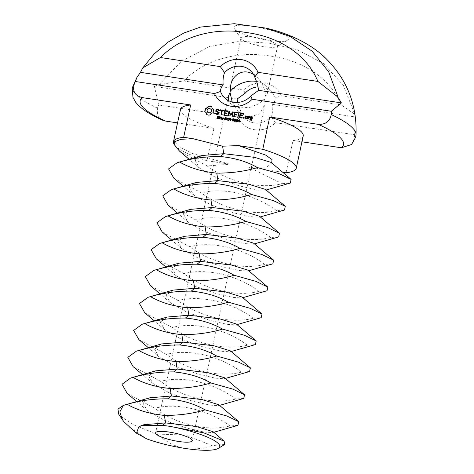 <?xml version="1.0" encoding="UTF-8"?>
<svg xmlns="http://www.w3.org/2000/svg" width="474" height="474" viewBox="0 0 474 474"><rect width="100%" height="100%" fill="white"/><g stroke="black" fill="none" stroke-linecap="round" stroke-linejoin="round"><path stroke-width="0.36" stroke-dasharray="2.37 1.78" d="M144.019 424.71L138.538 427.412M129.574 427.323L146.893 438.954M149.837 397.787L142.887 402.888L147.112 410.407L164.164 420.171L187.129 428.218L204.027 432.045L212.773 432.572L212.974 431.642M224.635 444.494L212.145 445.619L185.417 435.049L156.906 434.077L133.893 424.965L120.041 415.817L118.701 414.163M212.145 445.619C202.208 448.76 193.351 449.719 185.577 448.505C176.328 447.172 166.771 442.366 156.906 434.077M232.219 101.981L238.416 111.722L248.678 117.297L259.888 113.748L265.073 103.954L264.379 99.096L258.561 103.895L249.911 107.367L239.364 107.918L230.767 104.013L228.652 100.666M127.299 393.539L154.814 408.244C173.478 422.731 205.675 432.341 229.914 425.948L237.936 425.356M155.662 370.864L148.706 375.965L152.93 383.484L169.982 393.248L192.954 401.294L209.846 405.122L218.597 405.655L218.792 404.725M229.914 425.948C211.256 411.462 179.054 401.851 154.814 408.244M237.646 102.455L241.005 112.107A18.753 17.55 -44.8 0 0 244.839 118.186A18.753 17.55 -44.8 0 0 254.265 122.926A18.753 17.55 -44.8 0 0 271.211 116.699C272.574 113.061 273.048 108.961 272.633 104.393C274.517 102.183 275.406 100.008 275.293 97.857A18.753 17.55 -44.8 0 0 271.454 91.76A18.753 17.55 -44.8 0 0 258.152 86.855M256.635 81.415C260.439 82.121 263.242 83.412 265.037 85.29C267.295 87.797 268.077 90.457 267.377 93.277L266.015 96.613C265.659 96.453 265.381 95.233 265.179 92.951C264.255 87.364 261.654 82.245 257.388 77.588L253.531 74.471M133.117 366.621L160.639 381.327C179.296 395.814 211.499 405.424 235.732 399.025L243.755 398.433M161.48 343.946L154.53 349.048L158.754 356.566L175.807 366.331L198.772 374.377L215.67 378.205L224.415 378.732L224.617 377.802M235.732 399.025C217.074 384.538 184.872 374.928 160.639 381.327M237.142 99.001L154.411 86.434L158.666 104.967L237.794 116.989A24.375 22.811 -44.8 0 0 254.497 129.722A24.375 22.811 -44.8 0 0 275.471 122.713L271.211 116.699M275.471 122.713L354.599 134.734L355.364 116.965L272.633 104.393M354.463 113.813L355.364 116.965M354.208 113.89L341.167 104.89L281.307 95.795L275.293 97.857M281.307 95.795A24.375 22.811 -44.8 0 0 243.6 90.066L183.734 80.971L159.217 84.514L154.411 86.434M245.07 93.265L243.6 90.066M237.794 116.989L241.005 112.107M241.562 39.247A18.747 3.768 -167.8 0 0 259.361 45.806A18.747 3.768 -167.8 0 0 277.065 46.576A18.747 3.768 -167.8 0 0 277.622 45.907A18.747 3.768 -167.8 0 0 260.096 38.258A18.747 3.768 -167.8 0 0 240.976 37.979A18.747 3.768 -167.8 0 0 241.207 38.821A18.747 3.768 -167.8 0 0 241.562 39.247M138.941 339.698L166.457 354.404C185.121 368.891 217.317 378.501 241.556 372.108L249.579 371.515M167.298 317.023L160.348 322.124L164.573 329.643L181.625 339.408L204.59 347.454L221.488 351.281L230.234 351.815L230.435 350.884M241.556 372.108C222.893 357.621 190.696 348.005 166.457 354.404M234.938 29.388C240.271 36.048 282.255 44.71 287.41 40.213C298.798 33.909 226.643 18.308 234.411 28.754L234.938 29.388M162.552 120.189L157.457 115.135L157.374 108.078L158.666 104.967M354.475 113.523L343.372 85.332L323.203 63.326L297.056 49.657L269.475 43.253L240.537 41.191L209.775 46.416L181.423 61.247L159.217 84.514M354.599 134.734L354.511 138.023L351.56 144.529M338.009 96.939L337.518 97.081M179.682 151.253L207.203 165.959L229.961 164.223L206.942 160.727L213.928 128.424L177.549 122.896M207.203 165.959C225.861 180.446 258.063 190.062 282.297 183.663L248.447 167.032L282.646 172.228M286.047 172.743L293.033 140.44L301.956 141.797M341.167 104.89C329.513 76.504 300.356 60.02 270.387 56.086C240.685 50.967 206.516 57.84 183.734 80.971M144.76 312.775L172.275 327.481C190.939 341.973 223.136 351.584 247.375 345.185L255.397 344.592M173.123 290.106L166.167 295.207L170.391 302.72L187.443 312.49L210.415 320.537L227.307 324.364L236.058 324.891L236.259 323.961M247.375 345.185C228.717 330.698 196.514 321.088 172.275 327.481M271.715 162.896L266.85 167.186L248.447 167.032M271.489 163.038L271.181 162.44M303.212 135.973A62.793 12.626 12.2 0 1 293.033 140.44M202.22 155.502L195.27 160.603L199.495 168.122L216.547 177.886L239.518 185.932L256.41 189.76L265.156 190.287L265.357 189.363M282.297 183.663L290.319 183.071M206.942 160.727A62.793 12.626 12.2 0 1 175.433 145.98A62.793 12.626 12.2 0 1 174.752 145.24M229.961 164.223L191.81 153.286L179.616 147.153L174.438 141.767M213.928 128.424A62.793 12.626 12.2 0 1 182.419 113.677A62.793 12.626 12.2 0 1 180.464 109.435M211.813 107.622L211.884 106.911M212.216 108.457L212.044 107.853M213.069 109.376L212.453 108.688M213.685 110.454L213.869 109.873M204.958 111.698L205.763 112.285M213.584 111.266L213.815 111.497L213.916 110.685M213.336 112.06L213.573 112.291L213.815 111.497M212.95 112.806L213.187 113.043L213.573 112.291M211.997 113.031L213.187 113.043M206.925 114.613L208.453 115.283L210.083 115.229L212.228 113.268M215.984 111.372L218.787 113.025M219.432 110.608L219.663 110.839L219.652 110.454M219.047 110.649L219.663 110.839M218.289 110.009L219.278 110.886M217.347 109.867L218.52 110.246M216.517 110.187L217.578 110.104M216.588 111.165L216.748 110.418M215.717 113.701L216.582 114.465L217.839 114.655L219.095 114.169L219.154 112.581M220.475 110.335L221.974 110.762M221.121 114.904L221.631 114.939L222.513 110.845L224.184 110.815M227.573 111.414L228.148 111.42M225.156 111.046L227.804 111.651M224.012 115.395L226.862 116.023L227.2 115.798L226.904 115.478M225.032 112.925L225.387 111.283M226.56 113.517L227.135 113.523M224.682 113.233L226.791 113.754M224.558 115.123L224.913 113.47M232.331 116.361L233.516 112.231M229.422 111.277L230.72 114.649M231.999 116.61L232.562 116.598M230.571 115.123L230.802 115.36L232.752 113.15M228.207 115.982L228.717 116.012L229.446 112.652M230.103 115.04L230.802 115.36M237.29 112.889L237.865 112.895M234.873 112.522L237.521 113.126M234.749 114.4L235.104 112.759M233.712 116.817L234.221 116.847L234.63 114.951L236.508 115.229L236.627 114.684M238.072 117.238L239.246 113.12M237.741 117.481L238.304 117.469M243.079 113.772L243.654 113.778M240.656 113.405L243.31 114.003M240.537 115.277L240.893 113.636M239.518 117.748L242.362 118.382L242.706 118.156L242.41 117.83M242.066 115.875L242.641 115.881M240.188 115.591L242.297 116.112M240.063 117.475L240.419 115.822M246.758 118.85L247.315 118.861L247.789 116.651L247.499 116.337M245.165 118.607L246.99 119.087M248.737 117.179L248.814 116.811M247.825 118.974L248.34 119.015L248.577 117.907L249.608 117.268M250.094 117.149L249.952 116.705M249.62 117.451L250.325 117.386M218.662 117.813L218.941 118.441L218.603 118.891L217.133 118.601M217.957 118.737L218.597 118.204L217.453 117.173L218.431 116.651M218.852 116.764L219.095 117.279L217.969 116.954L217.791 117.422M218.846 117.042L218.55 116.811M220.7 117.078L220.961 118.073L219.752 118.364L219.569 119.205L219.32 118.962M221.832 117.463L221.399 119.478M221.891 117.226L222.632 119.241M223.035 117.398L222.821 119.697M224.226 118.832L223.568 118.731M224.243 118.749L224.463 119.063M226.252 118.962L226.531 119.596L226.199 120.041L224.723 119.75M225.547 119.892L226.187 119.359L225.043 118.328L226.021 117.807M226.442 117.919L226.691 118.435L225.559 118.109L225.381 118.577M226.436 118.198L226.139 117.967M244.116 117.647L244.211 118.512L243.565 118.328M251.913 120.135L252.784 117.41M251.587 120.36L252.144 120.372M250.426 118.53L251.895 118.95M249.999 120.118L251.824 120.597M250.622 119.857L250.456 119.335M228.391 120.177L227.396 120.366L226.951 119.697M226.981 119.164L227.864 118.168M228.681 118.257L228.966 118.826L227.941 118.423L227.437 118.82L227.372 119.94L227.135 119.703M228.711 118.589L228.391 118.31M227.864 120.242L228.675 120.058L228.622 120.414M229.914 119.845L229.499 119.78L229.007 120.633L229.303 120.68M230.447 118.553L230.82 119.217L230.228 119.803L230.85 120.917M232.533 120.011L232.912 119.152L233.558 118.95L234.079 119.33L233.694 121.101L232.817 121.06M231.81 119.981L231.146 119.881M231.822 119.904L232.041 120.218M234.482 120.307L234.861 119.448L235.507 119.247L236.028 119.626L235.643 121.397L234.766 121.356M236.591 120.023L236.887 119.632L237.948 119.786L237.551 121.782L236.407 121.611L236.295 121.095L236.834 120.58L236.615 120.319L236.834 120.574M236.71 121.652L236.277 121.48M239.631 121.397L239.4 122.215L239.151 121.978L239.4 122.215M239.246 121.54L238.221 121.184M238.286 121L239.364 120.118M239.607 119.916L239.589 121.326M150.584 285.858L178.1 300.563C196.757 315.05 228.96 324.66 253.193 318.267L261.215 317.675M178.941 263.183L171.991 268.284L176.215 275.803L193.268 285.567L216.233 293.613L233.131 297.441L241.876 297.968L242.078 297.044M253.193 318.267C234.535 303.775 202.339 294.164 178.1 300.563M173.863 178.177L201.379 192.882C220.043 207.369 252.239 216.979 276.478 210.586L284.501 209.988M276.478 210.586C257.815 196.094 225.618 186.483 201.379 192.882M196.402 182.425L189.452 187.526L193.676 195.039L210.729 204.809L233.694 212.85L250.592 216.677L259.337 217.211L259.539 216.28M207.541 112.154L207.245 110.501L208.216 109.044L209.893 108.635L211.291 109.512M245.793 118.346L246.148 116.687L247.191 116.847M220.06 118.145L220.766 117.765M220.677 117.398L220.001 117.208L219.812 118.103M250.971 118.245L251.143 117.445L252.186 117.605M229.849 119.578L230.506 119.187M230.429 118.873L229.736 118.684L229.552 119.531M233.107 121.048L233.771 120.195M233.723 119.3L233.072 119.383L232.876 120.947M235.051 121.338L235.72 120.491M235.673 119.596L235.021 119.679L234.826 121.243M237 121.658L237.569 121.308L237.213 120.793L236.751 120.846L236.674 121.468M237.403 120.597L237.699 119.904L237.071 119.803L237.071 120.396M239.518 120.278L238.44 121.154M156.402 258.934L183.918 273.64C202.582 288.133 234.778 297.743 259.017 291.344L267.04 290.752M184.759 236.265L177.809 241.367L182.034 248.88L199.086 258.65L222.051 266.69L238.949 270.518L247.695 271.051L247.896 270.121M259.017 291.344C240.354 276.857 208.157 267.247 183.918 273.64M168.045 205.094L195.561 219.8C214.218 234.292 246.421 243.903 270.66 237.504L278.676 236.911M270.66 237.504C251.996 223.017 219.8 213.407 195.561 219.8M190.584 209.342L183.628 214.444L187.852 221.962L204.904 231.727L227.876 239.773L244.768 243.6L253.519 244.128L253.72 243.203M162.221 232.017L189.742 246.723C208.4 261.21 240.602 270.82 264.836 264.427L272.858 263.828M264.836 264.427C246.178 249.934 213.975 240.324 189.742 246.723M157.374 108.078A114.222 22.965 12.2 0 1 136.216 94.907A114.222 22.965 12.2 0 1 132.868 86.487M356.039 134.734A114.222 22.965 12.2 0 1 354.511 138.023M228.427 96.032L155.614 432.815M265.073 103.954L192.254 440.737M147.112 410.407L136.749 401.561M212.773 432.572L213.733 432.294M224.35 97.549L230.767 104.013M238.416 111.722L244.839 118.186M250.965 71.124L257.388 77.588M265.037 85.29L271.454 91.76M152.93 383.484L142.573 374.638M218.597 405.655L219.551 405.377M240.976 37.979L230.737 85.356M277.622 45.907L267.377 93.277M158.754 356.566L148.392 347.72M224.415 378.732L225.375 378.453M277.065 46.576L287.41 40.213M241.207 38.821L234.411 28.754M164.573 329.643L154.216 320.797M230.234 351.815L231.194 351.53M199.495 168.122L189.138 159.276M265.156 190.287L266.115 190.009M170.391 302.72L160.034 293.88M236.058 324.891L237.012 324.613M193.676 195.039L183.314 186.199M259.337 217.211L260.297 216.932M176.215 275.803L165.853 266.957M241.876 297.968L242.836 297.69M187.852 221.962L177.495 213.116M253.519 244.128L254.479 243.849M182.034 248.88L171.677 240.04M247.695 271.051L248.654 270.773"/><path stroke-width="0.71" d="M169.491 426.268L162.6 425.362L141.424 425.462L138.538 427.412L136.506 433.23L146.893 438.954A46.861 9.421 -167.8 0 0 185.577 448.505L185.577 448.505A46.861 9.421 -167.8 0 0 218.354 448.363A46.861 9.421 -167.8 0 0 169.491 426.268L204.045 432.928L224.149 441.181L224.635 444.494L218.354 448.363M224.149 441.181L212.974 431.642L196.503 426.564L165.586 422.903L144.019 424.71L141.424 425.462M156.195 434.083A18.747 3.768 -167.8 0 0 175.884 441.01A18.747 3.768 -167.8 0 0 192.254 440.737A18.747 3.768 -167.8 0 0 174.728 433.094A18.747 3.768 -167.8 0 0 155.614 432.815A18.747 3.768 -167.8 0 0 156.195 434.083M127.305 404.346C139.688 400.577 153.238 398.735 167.962 398.812C182.289 400.186 194.642 403.866 205.035 409.862C192.657 413.63 179.101 415.473 164.377 415.396C150.057 414.021 137.697 410.342 127.305 404.346L123.258 405.454L119.839 411.936L122.458 419.733L124.241 422.073L136.506 433.23M213.733 432.294L237.936 425.356L238.73 421.694L218.792 404.725L202.327 399.647L171.404 395.986L149.837 397.787L124.828 404.962M122.458 419.733L118.701 414.163L117.961 409.109L123.258 405.454M228.652 100.666L228.427 96.032L230.044 92.525L232.219 101.981M133.123 377.428C145.506 373.66 159.063 371.812 173.786 371.894C188.107 373.263 200.466 376.949 210.859 382.939C198.476 386.707 184.925 388.55 170.202 388.473C155.875 387.098 143.515 383.419 133.123 377.428L130.652 378.039L121.996 384.284L127.299 393.539L136.749 401.561M238.73 421.694L226.916 416.006L205.035 409.862M219.551 405.377L243.755 398.433L244.548 394.771L224.617 377.802L208.145 372.724L177.229 369.062L155.662 370.864L130.652 378.039M223.171 84.929C221.287 87.139 220.404 89.319 220.517 91.47A18.753 17.55 -44.8 0 0 224.35 97.549A18.753 17.55 -44.8 0 0 233.777 102.289A18.753 17.55 -44.8 0 0 250.722 96.062L258.662 90.321L257.358 83.62L254.805 77.215A18.753 17.55 -44.8 0 0 250.965 71.124A18.753 17.55 -44.8 0 0 224.581 72.623C223.218 76.267 222.75 80.367 223.171 84.929L140.44 72.362L136.885 77.499L132.868 86.487A114.222 22.965 12.2 0 1 134.089 84.621C132.43 91.423 135.167 95.76 142.307 97.626L190.643 104.967L183.657 137.276L192.9 138.681L180.92 139.32L174.438 141.767L175.22 146.205L179.682 151.253L189.138 159.276M258.152 86.855A18.753 17.55 -44.8 0 0 245.07 93.265L237.142 99.001L237.646 102.455M253.531 74.471C242.356 67.332 231.851 76.207 230.737 85.356L230.287 91.393C233.492 86.902 244.288 79.484 256.635 81.415M138.947 350.505C151.33 346.737 164.881 344.894 179.605 344.971C193.925 346.346 206.285 350.025 216.677 356.021C204.294 359.79 190.744 361.632 176.02 361.549C161.699 360.181 149.34 356.495 138.947 350.505L136.471 351.121L127.82 357.36L133.117 366.621L142.573 374.638M244.548 394.771L232.734 389.089L210.859 382.939M225.375 378.453L249.579 371.515L250.367 367.854L230.435 350.884L213.964 345.807L183.047 342.145L161.48 343.946L136.471 351.121M220.517 91.47L214.509 93.532A24.375 22.811 -44.8 0 0 231.217 106.265A24.375 22.811 -44.8 0 0 252.186 99.256L250.722 96.062M214.509 93.532L135.38 81.51L136.885 77.499M224.581 72.623L220.315 66.615L160.449 57.52L142.757 67.936L140.44 72.362M258.662 90.321L341.393 102.894L337.66 96.892L317.888 81.433L258.022 72.338L254.805 77.215M258.022 72.338A24.375 22.811 -44.8 0 0 220.315 66.615M341.393 102.894L331.314 111.277L252.186 99.256M144.766 323.582C157.149 319.82 170.699 317.971 185.423 318.054C199.75 319.423 212.109 323.108 222.502 329.098C210.118 332.866 196.562 334.709 181.838 334.632C167.518 333.258 155.158 329.578 144.766 323.582L142.289 324.198L133.638 330.443L138.941 339.698L148.392 347.72M250.367 367.854L238.558 362.166L216.677 356.021M231.194 351.53L255.397 344.592L256.191 340.93L236.259 323.961L219.788 318.884L188.865 315.222L167.298 317.023L142.289 324.198M266.115 190.009L290.319 183.071L291.113 179.409L271.181 162.44L254.71 157.362L223.787 153.7L222.584 146.188L238.452 145.595L262.762 149.292L269.747 116.989L318.084 124.33A104.031 20.921 12.2 0 1 341.369 147.781L301.956 141.797M222.584 146.188L192.9 138.681M135.38 81.51L134.089 84.621M318.084 124.33C325.549 124.68 329.928 121.427 331.225 114.572L331.314 111.277M209.312 106.099L208.519 106.2L207.239 107.699L205.414 108.386L204.732 111.556L206.149 112.735L206.717 114.518L208.222 115.046L209.852 114.992L211.126 113.493L212.95 112.806L213.638 109.636L212.216 108.457L211.647 106.674L210.112 106.14L209.312 106.099L209.544 106.33L208.75 106.431L207.47 107.936L205.645 108.623L204.958 111.698M217.329 109.293L216.037 109.802L215.729 111.23L218.55 112.788L218.39 113.541L216.624 113.713L215.86 113.073L215.486 113.505L216.351 114.228L217.602 114.418L218.864 113.938L219.172 112.486L216.357 110.928L216.517 110.187L217.347 109.867L219.047 110.649L219.421 110.223L218.544 109.482L217.329 109.293L217.566 109.53L216.274 110.039L215.984 111.372M220.179 110.009L221.743 110.531L221.068 114.945L222.282 110.614L223.953 110.584L220.511 109.778L220.179 110.009L220.475 110.335M227.692 110.869L224.676 110.691L223.935 115.383L226.969 115.567L224.326 114.886L224.682 113.233L226.898 113.292L224.8 112.688L225.156 111.046L227.573 111.414L227.692 110.869M230.483 114.412L229.422 111.277L228.889 111.331L227.941 115.697L228.486 115.78L229.209 112.421L230.305 115.223L232.521 112.913L231.999 116.61L233.279 111.994L232.805 111.781L230.483 114.412L230.72 114.649L233.244 111.941M237.628 112.664L234.387 112.166L233.652 116.859L234.399 114.714L236.615 114.767L234.517 114.169L234.873 112.522L237.628 112.664M239.009 112.883L238.469 112.8L237.741 117.481L239.009 112.883M243.417 113.541L240.176 113.049L239.435 117.736L242.469 117.919L239.826 117.238L240.188 115.591L242.404 115.644L240.306 115.046L240.656 113.405L243.417 113.541M246.758 118.85L247.558 116.42L245.757 115.869L244.957 118.304L246.758 118.85M248.583 116.574L248.044 116.491L247.778 119.004L248.346 117.676L249.371 117.031L249.62 117.451L250.094 117.149L249.715 116.474L248.5 116.942L248.583 116.574M218.704 118.21L218.058 118.767L216.879 118.453L216.962 118.079L217.72 118.5L218.39 118.204L217.276 117.362L217.56 116.509L218.941 116.693L218.864 117.048L218.141 116.675L217.536 116.96L218.704 118.21M217.649 117.279L218.662 117.813M218.846 117.042L218.55 116.811M218.621 118.441L218.164 117.825M217.133 118.601L216.962 118.079L218.407 118.696M220.843 117.57L220.226 118.174L219.521 118.127L219.041 118.921L219.527 116.669L220.688 116.989L220.843 117.57M222.59 119.46L222.223 119.407L221.601 117.226L220.89 119.205L221.376 116.948L221.832 117.019L222.401 119.004L223.076 117.208L222.59 119.46M224.226 118.832L223.355 118.417L224.226 118.832M226.299 119.365L225.654 119.916L224.469 119.608L224.552 119.235L225.316 119.655L225.98 119.359L224.866 118.518L225.15 117.665L226.531 117.848L226.453 118.204L225.731 117.83L225.126 118.109L226.299 119.365M225.239 118.435L226.252 118.962M226.436 118.198L226.139 117.967M225.98 119.359L225.76 118.98M224.575 119.235L225.997 119.851M244.116 117.647L243.98 118.281L243.352 118.186L243.488 117.552L244.116 117.647M252.346 116.871L250.432 116.853L250.136 118.21L251.664 118.719L251.433 119.78L250.391 119.626L250.225 119.104L249.893 119.324L249.999 120.118L251.913 120.135L252.346 116.871M228.391 120.177L226.862 119.863L226.75 118.933L227.242 118.103L228.812 118.239L228.735 118.595L227.704 118.186L227.058 118.98L227.348 119.91L228.468 119.827L228.391 120.177M227.135 119.703L228.278 120.23M228.711 118.589L228.391 118.31M230.619 120.68L229.262 119.549L228.776 120.402L229.262 118.145L230.583 118.672L229.991 119.567L230.619 120.68M233.842 120.005L233.463 120.87L232.296 120.686L232.681 118.915L233.848 119.098L233.842 120.005M233.048 121.297L232.527 120.917L232.533 120.011L232.912 119.152L233.558 118.95L233.327 118.719L233.848 119.098M231.81 119.981L230.933 119.567L231.81 119.981M235.791 120.301L235.412 121.16L234.239 120.983L234.624 119.211L235.797 119.395L235.791 120.301M234.997 121.593L234.476 121.214L234.482 120.307L234.861 119.448L235.507 119.247L235.27 119.015L235.797 119.395M237.652 121.095L237.32 121.545L236.176 121.38L236.656 119.395L237.717 119.549L237.338 120.473L237.652 121.095M236.834 120.574L236.887 119.632L237.717 119.549M236.71 121.652L236.277 121.48M239.631 121.397L238.878 121.937L239.014 121.303L237.948 121.143L239.376 119.685L239.631 121.397M331.225 114.572A114.222 22.965 12.2 0 1 356.039 134.734C357.064 104.766 346.962 79.3 325.739 58.332C309.581 42.233 284.773 32.232 265.641 28.079L290.106 36.462L312.147 51.168L328.713 71.876L338.009 96.939L337.66 96.892M265.641 28.079L234.227 23.7L200.419 27.089L183.675 33.115L168.069 42.127L154.24 53.876L142.757 67.936M317.888 81.433C306.228 53.052 277.077 36.569 247.102 32.635C217.406 27.516 183.231 34.389 160.449 57.52M262.762 149.292A62.793 12.626 12.2 0 1 296.232 168.282A62.793 12.626 12.2 0 1 286.047 172.743L282.646 172.228M356.039 134.734L355.743 136.95L351.56 144.529L341.369 147.781M132.868 86.487L132.222 88.638L132.951 97.377L135.754 102.331L138.212 105.145C143.604 110.377 151.721 115.395 162.552 120.189L165.592 121.077A104.031 20.921 12.2 0 1 143.397 107.752A104.031 20.921 12.2 0 1 142.307 97.626M177.549 122.896L165.592 121.077M150.584 296.665C162.967 292.896 176.524 291.054 191.247 291.131C205.568 292.505 217.927 296.185 228.32 302.181C215.937 305.949 202.386 307.792 187.663 307.709C173.336 306.34 160.976 302.655 150.584 296.665L148.113 297.281L139.457 303.52L144.76 312.775L154.216 320.797M256.191 340.93L244.377 335.248L222.502 329.098M237.012 324.613L261.215 317.675L262.009 314.013L242.078 297.044L225.606 291.96L194.69 288.305L173.123 290.106L148.113 297.281M238.452 145.595L265.63 155.075L271.999 159.566L271.715 162.896M269.747 116.989A62.793 12.626 12.2 0 1 303.212 135.973L296.232 168.282M291.113 179.409L279.299 173.721L257.423 167.577C247.031 161.587 234.671 157.901 220.345 156.533L223.787 153.7L202.22 155.502L177.211 162.677L168.56 168.916L173.863 178.177L183.314 186.199M260.297 216.932L284.501 209.988L285.289 206.326L265.357 189.363L248.886 184.279L217.969 180.618L196.402 182.425L171.392 189.6L162.742 195.839L168.045 205.094L177.495 213.116M257.423 167.577C245.04 171.345 231.484 173.188 216.76 173.111C202.439 171.736 190.08 168.057 179.687 162.061L177.211 162.677M174.752 145.24A62.793 12.626 12.2 0 1 173.478 141.738A62.793 12.626 12.2 0 1 183.657 137.276M173.478 141.738L180.464 109.435A62.793 12.626 12.2 0 1 190.643 104.967M210.112 106.14L210.349 106.377L209.544 106.33M210.9 106.33L210.349 106.377M211.671 106.816L211.137 106.567M212.838 109.144L213.644 109.731M205.532 112.054L206.386 112.972L206.925 114.613M218.544 109.482L217.566 109.53M219.421 110.258L218.775 109.713M218.55 112.788L218.621 113.772L217.791 114.092L216.091 113.31L215.717 113.701M216.357 110.928L219.154 112.581M220.511 109.778L220.416 110.246M221.743 110.531L221.121 114.904M223.888 110.489L220.742 110.015M227.846 111.094L224.907 110.928L224.012 115.395M224.8 112.688L226.833 113.197M226.904 115.478L224.326 114.886M229.446 111.349L228.207 115.982M232.521 112.913L232.023 116.515M229.209 112.421L230.317 115.218M237.563 112.569L234.624 112.403L233.712 116.817M234.517 114.169L236.55 114.672M238.979 112.836L237.794 117.439M243.352 113.446L240.413 113.28L239.518 117.748M240.306 115.046L242.338 115.549M239.826 117.238L242.41 117.83M244.957 118.304L245.248 118.618M245.437 116.094L245.188 118.536M247.499 116.337L245.668 116.331M248.5 116.942L248.737 117.179L249.579 116.651L249.348 116.414M248.554 116.533L247.825 118.974M249.371 117.031L249.685 117.404M217.507 117.599L217.791 116.746L219.172 116.93M218.567 117.789L218.893 118.044M219.32 118.962L219.764 116.9L220.925 117.226M222.395 119.43L221.601 117.226M221.162 119.247L221.891 117.226M222.401 119.004L222.632 119.241L223.035 117.398M223.568 118.731L224.243 118.749M224.723 119.75L225.15 119.75L224.552 119.235M225.103 118.749L225.381 117.896L226.768 118.079M226.157 118.938L226.489 119.199M243.832 117.457L244.134 117.736M243.488 117.552L244.069 117.688M243.281 117.848L243.725 117.783M252.494 117.096L250.983 116.865L250.426 118.53M251.664 118.719L251.664 120.017L250.391 119.626M249.792 119.815L250.076 120.129M249.893 119.324L250.023 120.052M227.099 120.1L226.933 118.441M227.473 118.34L229.043 118.47M230.346 120.639L229.683 119.614M229.049 120.443L229.493 118.382L230.672 118.684M233.558 118.95L234.079 119.33M231.146 119.881L231.822 119.904M235.507 119.247L236.028 119.626M236.407 121.611L236.479 120.775M237.45 119.543L237.948 119.786M239.151 121.978L239.014 121.303M239.364 120.118L239.376 119.685M156.408 269.742C168.791 265.973 182.342 264.131 197.066 264.214C211.386 265.582 223.746 269.268 234.138 275.258C221.755 279.026 208.204 280.869 193.481 280.792C179.16 279.417 166.801 275.738 156.408 269.742L153.931 270.358L145.281 276.597L150.584 285.858L160.034 293.88M262.009 314.013L250.195 308.325L228.32 302.181M242.836 297.69L267.04 290.752L267.828 287.09L247.896 270.121L231.425 265.043L200.508 261.381L178.941 263.183L153.931 270.358M220.345 156.533C205.621 156.45 192.071 158.292 179.687 162.061M173.869 188.984C186.252 185.216 199.803 183.373 214.526 183.45C228.853 184.824 241.207 188.504 251.599 194.494C239.216 198.262 225.665 200.111 210.942 200.028C196.621 198.659 184.262 194.974 173.869 188.984L171.392 189.6M285.289 206.326L273.48 200.644L251.599 194.494M254.479 243.849L278.676 236.911L279.47 233.249L259.539 216.28L243.067 211.203L212.151 207.541L190.584 209.342L165.574 216.517L156.918 222.756L162.221 232.017L171.677 240.04M211.291 109.512L211.588 111.159L210.616 112.622L208.939 113.031L207.31 111.917L207.008 110.264L207.985 108.807L209.662 108.398L211.291 109.512M247.191 116.847L246.836 118.506L245.556 118.109L245.917 116.45L247.191 116.847M220.694 117.943L220.677 117.398L219.77 116.971L219.575 117.872L220.357 118.156L220.44 117.161L220.766 117.558L220.457 117.179M252.186 117.605L252.014 118.405L250.734 118.014L250.912 117.208L252.186 117.605M230.429 119.395L230.204 118.642L229.499 118.453L229.321 119.294L230.103 119.59M232.544 120.509L233.303 120.633L233.492 119.063L232.841 119.146L232.533 120.218L233.35 121.024M233.729 119.306L233.433 120.355M234.494 120.805L235.246 120.929L235.436 119.359L234.79 119.442L234.482 120.515L235.3 121.314M235.382 120.651L235.602 120.876L235.785 120.088L235.448 119.365M237.338 121.077L236.775 120.443L236.437 121.237L237.136 121.362L237.119 120.645M236.532 121.332L237.373 121.599M237.764 120.183L237.172 119.531L236.668 119.798L237.652 120.42M236.686 119.993L237.403 120.597M239.299 121.285L239.287 120.041L238.203 120.917L239.299 121.285L239.287 120.041M162.227 242.824C174.61 239.056 188.16 237.213 202.884 237.29C217.211 238.665 229.57 242.344 239.963 248.34C227.579 252.103 214.023 253.951 199.299 253.868C184.978 252.5 172.619 248.814 162.227 242.824L159.75 243.44L151.099 249.679L156.402 258.934L165.853 266.957M267.828 287.09L256.019 281.408L234.138 275.258M248.654 270.773L272.858 263.828L273.652 260.173L253.72 243.203L237.249 238.12L206.326 234.464L184.759 236.265L159.75 243.44M168.051 215.901C180.428 212.133 193.984 210.29 208.708 210.373C223.029 211.742 235.388 215.427 245.781 221.417C233.398 225.186 219.847 227.028 205.124 226.951C190.797 225.577 178.443 221.897 168.051 215.901L165.574 216.517M279.47 233.249L267.656 227.567L245.781 221.417M211.054 109.275L211.605 110.282M211.368 110.045L211.588 111.159M211.357 110.928L211.232 111.994M211.001 111.757L210.385 112.385L210.616 112.622M210.385 112.385L209.591 112.753L209.822 112.984M209.591 112.753L208.708 112.794L208.939 113.031M208.708 112.794L208.133 112.729M207.902 112.492L207.31 111.917M246.96 116.61L246.836 118.506M246.599 118.269L245.556 118.109M219.575 117.872L220.126 117.919M251.955 117.368L252.014 118.405M251.777 118.168L250.734 118.014M229.321 119.294L230.068 119.288L230.192 118.636M237.172 120.36L237.533 119.946L237.172 119.531M238.203 120.917L239.068 121.054M273.652 260.173L261.838 254.485L239.963 248.34M162.6 425.362L165.586 422.903L164.377 415.396M167.962 398.812L171.404 395.986L170.202 388.473M173.786 371.894L177.229 369.062L176.02 361.549M179.605 344.971L183.047 342.145L181.838 334.632M185.423 318.054L188.865 315.222L187.663 307.709M191.247 291.131L194.69 288.305L193.481 280.792M214.526 183.45L217.969 180.618L216.76 173.111M197.066 264.214L200.508 261.381L199.299 253.868M208.708 210.373L212.151 207.541L210.942 200.028M202.884 237.29L206.326 234.464L205.124 226.951"/></g></svg>
